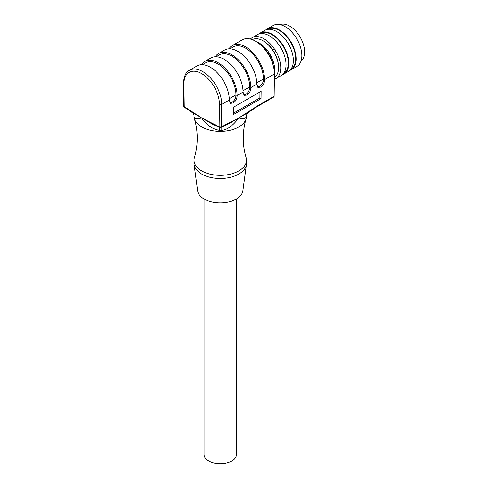 <?xml version="1.0" encoding="UTF-8"?>
<svg xmlns="http://www.w3.org/2000/svg" width="488" height="488" viewBox="0 0 488 488"><rect width="100%" height="100%" fill="white"/><g stroke="black" fill="none" stroke-linecap="round" stroke-linejoin="round"><path stroke-width="0.73" d="M261.025 98.619L261.135 91.268L233.63 107.147L233.526 114.497L261.025 98.619L259.878 97.936L233.545 113.137M259.97 91.945L259.878 97.936M257.024 106.683L254.974 108.025L255.169 107.397L257.359 105.963A1.623 0.933 -120 0 1 257.024 106.683L273.792 96.996A1.623 0.933 -120 0 0 274.128 96.276L274.451 73.95L264.6 79.642L264.587 80.428L263.441 79.764C263.203 82.631 261.885 84.863 259.482 86.474L257.377 86.98M215.257 56.761A26.736 15.439 60 0 1 218.569 53.509L224.529 50.069A26.736 15.439 60 0 1 245.135 57.23A26.736 15.439 60 0 1 256.804 84.137L257.89 87.419L260.623 87.138C263.026 85.528 264.35 83.289 264.587 80.428M256.804 84.137L250.844 87.578L250.838 88.365L249.691 87.706C249.453 90.567 248.13 92.805 245.726 94.416L243.628 94.922M201.501 64.703A26.736 15.439 60 0 1 204.82 61.445L210.779 58.005A26.736 15.439 60 0 1 231.385 65.166A26.736 15.439 60 0 1 243.054 92.079L244.14 95.361L246.873 95.075C249.276 93.464 250.6 91.226 250.838 88.365M243.054 92.079L237.095 95.52L237.083 96.307L235.936 95.642C235.704 98.503 234.38 100.742 231.977 102.352L229.879 102.858M229.305 100.016L221.741 104.383A26.736 15.439 60 0 0 210.072 77.476A26.736 15.439 60 0 0 189.466 70.309L197.03 65.947A26.736 15.439 60 0 1 217.63 73.108A26.736 15.439 60 0 1 229.305 100.016L230.391 103.297L233.124 103.017C235.527 101.406 236.845 99.168 237.083 96.307M222.498 126.258L221.418 126.758A1.623 1 63.6 0 1 220.997 127.52L222.498 126.258L238.595 118.072L248.587 112.307L254.974 108.025M255.169 107.397L239.035 117.815M246.501 115.314A9.723 7.936 -176.8 0 0 246.489 115.662A26.254 15.159 0 0 0 246.501 115.29L246.501 115.327C246.8 114.113 247.495 113.112 248.575 112.313M183.451 83.222L183.781 105.963A1.623 0.921 -0.8 0 0 184.251 106.604L201.69 117.944C206.186 124.891 212.091 129.015 219.399 130.314A26.254 15.159 0 0 0 221.107 130.314C226.719 130.211 232.624 126.087 238.815 117.944C243.433 119.621 245.995 118.865 246.489 115.662M274.451 73.95A26.736 15.439 -120 0 0 262.782 47.043A26.736 15.439 -120 0 0 242.176 39.876L232.319 45.567A26.736 15.439 60 0 1 252.924 52.728A26.736 15.439 60 0 1 264.6 79.642M229.006 48.824A26.736 15.439 60 0 1 232.319 45.567M229.921 48.824L233.13 46.97A25.12 14.5 -120 0 1 252.485 53.698A25.12 14.5 -120 0 1 263.453 78.971L263.441 79.764M263.453 78.971L256.773 82.826M218.569 53.509A26.736 15.439 60 0 1 239.175 60.671A26.736 15.439 60 0 1 250.844 87.578M216.172 56.761L219.38 54.912A25.12 14.5 -120 0 1 238.73 61.634A25.12 14.5 -120 0 1 249.704 86.907L249.691 87.706M249.704 86.907L243.024 90.762M204.82 61.445A26.736 15.439 60 0 1 225.425 68.607A26.736 15.439 60 0 1 237.095 95.52M202.422 64.703L205.631 62.848A25.12 14.5 -120 0 1 224.98 69.577A25.12 14.5 -120 0 1 235.948 94.843L235.936 95.642M235.948 94.843L229.269 98.704M183.927 83.863L184.251 106.604A1.623 0.866 123.4 0 0 184.507 107.293L191.918 112.313L201.69 117.944L219.124 126.734A1.623 0.952 0.8 0 0 221.418 126.758L221.741 104.383L219.447 104.371A25.12 14.5 -120 0 0 201.69 73.621A25.12 14.5 -120 0 0 183.927 83.863L183.451 83.21C184.037 76.018 186.044 71.718 189.466 70.309M185.556 108.025L185.367 107.378M219.447 104.371L219.124 126.734A1.623 1 -63.6 0 0 219.551 127.527L212.817 124.33L201.69 117.944C196.353 119.432 193.797 118.669 194.011 115.662A9.723 7.936 176.8 0 0 194.004 115.327A9.723 7.936 176.8 0 0 194.004 115.302A26.254 15.159 0 0 0 194.011 115.662M246.507 115.284L246.507 116.205A26.254 15.159 180 0 1 246.111 118.828A26.254 15.159 180 0 1 228.158 130.662A26.254 15.159 180 0 1 201.69 126.923A26.254 15.159 180 0 1 194.395 118.828A26.254 15.159 180 0 1 193.998 116.205L194.004 115.333C193.37 113.619 192.681 112.612 191.93 112.319M194.395 118.828C196.267 124.977 197.219 131.431 197.237 138.189C197.219 144.948 196.267 151.402 194.395 157.551A26.254 15.159 0 0 0 193.998 160.174A26.254 15.159 0 0 0 201.69 170.891A26.254 15.159 0 0 0 230.299 174.173A26.254 15.159 0 0 0 246.507 160.174A26.254 15.159 0 0 0 246.111 157.551C244.238 151.402 243.286 144.948 243.262 138.189C243.286 131.431 244.238 124.977 246.111 118.828M193.998 160.174L193.998 163.327A26.254 15.159 0 0 0 194.078 164.511A26.254 15.159 0 0 0 201.69 174.045A26.254 15.159 0 0 0 229.348 177.547A26.254 15.159 0 0 0 246.422 164.511A26.254 15.159 0 0 0 246.507 163.327L246.507 160.174M194.078 164.511L197.634 190.814A22.686 13.097 0 0 0 204.21 199.055A22.686 13.097 0 0 0 228.109 202.081A22.686 13.097 0 0 0 242.871 190.814L246.422 164.511M236.454 198.958L236.454 454.426A16.208 9.357 180 0 1 231.709 461.038A16.208 9.357 180 0 1 214.049 463.069A16.208 9.357 180 0 1 204.045 454.426L204.045 198.958M219.368 127.435L219.399 130.314M221.107 130.314L221.137 127.453M221.985 127.069L227.719 124.312L238.595 118.072M218.526 127.057L218.008 126.221M274.402 77.397A21.875 12.633 -120 0 0 278.166 71.455A21.875 12.633 -120 0 0 270.712 47.507A21.875 12.633 -120 0 0 252.296 39.65M274.433 72.907A21.875 12.633 -120 0 0 256.438 41.742M262.337 46.58A20.258 11.694 60 0 1 273.189 65.38M274.25 52.71L274.226 52.234L275.738 51.112L275.275 49.837L274.317 48.855L272.804 49.977A20.417 11.791 -120 0 0 265.576 42.462M301.059 61A21.069 12.163 -120 0 0 299.51 36.045A21.069 12.163 -120 0 0 280.063 24.638M291.208 69.766L296.936 66.453A23.662 13.658 -120 0 0 296.131 37.796A23.662 13.658 -120 0 0 273.28 25.474L267.552 28.786A23.662 13.658 60 0 1 290.403 41.108A23.662 13.658 60 0 1 291.208 69.766A23.662 13.658 60 0 1 289.756 70.418M266.253 29.719A23.662 13.658 60 0 1 267.552 28.786M290.885 69.204A23.009 13.286 -120 0 0 290.098 41.328A23.009 13.286 -120 0 0 267.875 29.347M283.876 73.999L288.457 71.352A23.662 13.658 -120 0 0 287.652 42.694A23.662 13.658 -120 0 0 264.801 30.372L260.214 33.019A23.662 13.658 60 0 1 283.07 45.341A23.662 13.658 60 0 1 283.876 73.999A23.662 13.658 60 0 1 282.418 74.652M258.921 33.953A23.662 13.658 60 0 1 260.214 33.019M283.552 73.438A23.009 13.286 -120 0 0 282.765 45.567A23.009 13.286 -120 0 0 260.537 33.581M275.738 51.112A23.662 13.658 60 0 1 275.854 78.629L281.125 75.585A23.662 13.658 -120 0 0 280.319 46.927A23.662 13.658 -120 0 0 257.463 34.605L252.192 37.649A23.662 13.658 60 0 1 274.317 48.855M250.405 39.058A23.662 13.658 60 0 1 252.192 37.649M275.854 78.629A23.662 13.658 60 0 1 274.372 79.294M278.38 64.636A20.417 11.791 -120 0 0 274.226 52.234M272.804 49.977L272.396 49.745M257.359 105.963L274.128 96.276M219.551 127.527A1.623 1.623 0 0 0 220.991 127.52M183.781 105.963A1.623 1.623 0 0 0 184.507 107.293"/></g></svg>
